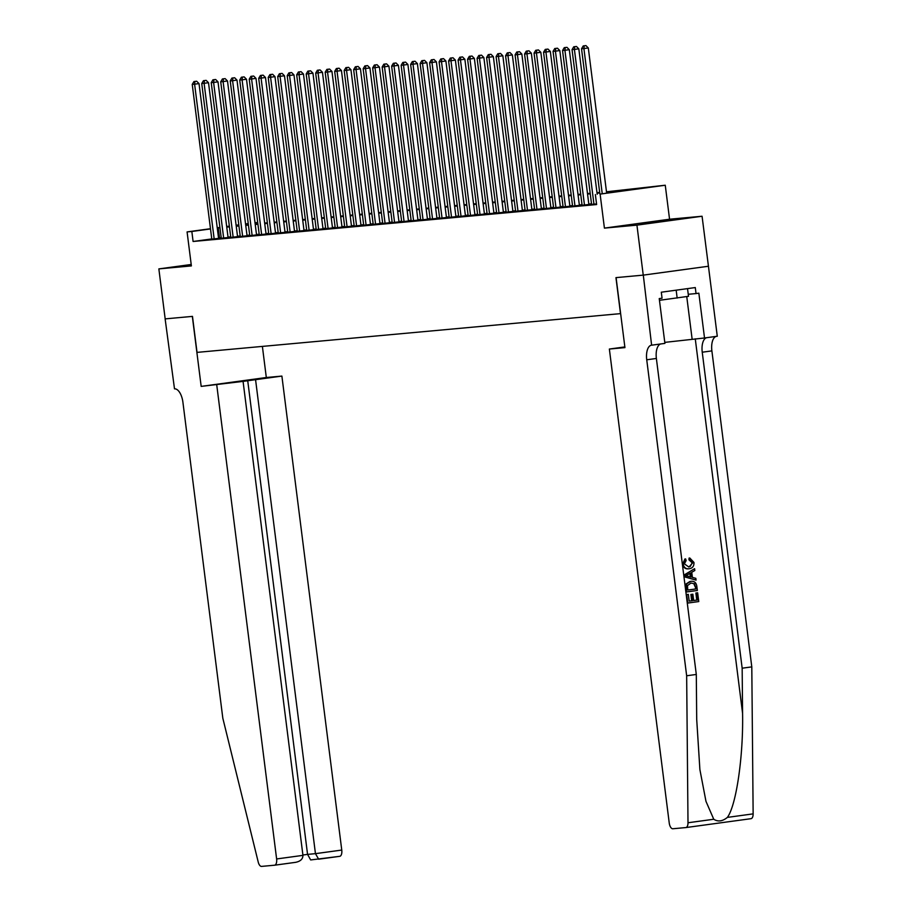 <?xml version="1.0" encoding="UTF-8"?>
<svg xmlns="http://www.w3.org/2000/svg" width="912" height="912" viewBox="0 0 912 912"><rect width="100%" height="100%" fill="white"/><g stroke="black" fill="none" stroke-linecap="round" stroke-linejoin="round"><path stroke-width="1.37" d="M670.89 219.952L641.558 223.793L670.89 219.952M191.235 264.719L188.168 265.289L191.281 265.073M606.48 191.794L665.258 185.227L600.119 194.108L621.779 190.95L606.548 192.341M643.302 275.128L616.09 277.613L624.937 347.62L609.364 349.045L669.237 823.023A6.053 2.861 -97.8 0 0 672.851 828.757L685.813 827.572A6.053 2.861 -97.8 0 0 685.87 827.572A6.053 2.861 -97.8 0 0 688.001 822.761L686.656 675.769L646.733 359.784A14.113 6.669 82.2 0 1 651.476 345.192A14.113 6.669 82.2 0 1 651.613 345.169L643.302 275.128L708.442 266.247L702.069 216.247L669.556 219.222L665.258 185.227M255.018 222.767L256.979 222.596L255.029 222.859M257.127 223.759L256.979 222.596M708.385 266.247L643.245 275.128L636.929 225.139L702.069 216.247M191.201 264.48L158.859 268.892L191.383 265.916L187.085 231.91L210.478 228.718M643.245 275.128L615.953 277.636L620.502 313.625L197.026 352.385L192.478 316.384L165.175 318.881L158.859 268.892M591.58 204.356L596.562 203.935M582.095 205.234L588.878 204.482M572.599 206.101L579.382 205.36M563.103 206.967L569.886 206.226M553.607 207.833L560.39 207.092M544.111 208.711L550.894 207.959M534.614 209.578L541.397 208.837M525.118 210.444L531.901 209.703M515.622 211.31L522.405 210.569M506.126 212.177L512.92 211.436M496.63 213.055L503.424 212.302M487.145 213.921L493.928 213.18M477.649 214.787L484.432 214.046M468.152 215.654L474.935 214.913M458.656 216.532L465.439 215.779M449.16 217.398L455.943 216.657M439.664 218.264L446.447 217.523M430.168 219.131L436.951 218.39M420.671 220.009L427.454 219.256M411.175 220.875L417.97 220.123M401.69 221.741L408.473 221M392.194 222.608L398.977 221.867M382.698 223.474L389.481 222.733M373.202 224.352L379.985 223.6M363.706 225.218L370.489 224.477M354.209 226.085L360.992 225.344M344.713 226.951L351.496 226.21M335.217 227.829L342 227.077M325.721 228.695L332.515 227.943M316.236 229.562L323.019 228.821M306.74 230.428L313.523 229.687M297.244 231.295L304.027 230.554M287.747 232.172L294.53 231.42M278.251 233.039L285.034 232.298M268.755 233.905L275.538 233.164M259.259 234.772L266.042 234.031M249.763 235.649L256.546 234.897M240.266 236.516L247.061 235.763M230.782 237.382L237.565 236.641M221.285 238.249L228.068 237.508M211.766 238.933L193.093 241.475L596.63 204.55L595.365 194.552M591.523 203.832L588.821 204.071M582.027 204.698L579.325 204.949M572.531 205.565L569.829 205.816M563.035 206.431L560.333 206.682M553.538 207.309L550.848 207.548M544.042 208.175L541.352 208.426M534.546 209.042L531.856 209.293M525.05 209.908L522.359 210.159M515.554 210.786L512.863 211.025M506.057 211.652L503.367 211.892M496.573 212.519L493.871 212.77M487.076 213.385L484.375 213.636M477.58 214.252L474.878 214.502M468.084 215.129L465.394 215.369M458.588 215.996L455.897 216.247M449.092 216.862L446.401 217.113M439.595 217.729L436.905 217.979M430.099 218.606L427.409 218.846M420.603 219.473L417.913 219.712M411.118 220.339L408.416 220.59M401.622 221.206L398.92 221.456M392.126 222.083L389.424 222.323M382.63 222.95L379.928 223.189M373.133 223.816L370.443 224.067M363.637 224.683L360.947 224.933M354.141 225.549L351.451 225.8M344.645 226.427L341.954 226.666M335.149 227.293L332.458 227.533M325.664 228.16L322.962 228.41M316.168 229.026L313.466 229.277M306.671 229.904L303.97 230.143M297.175 230.77L294.473 231.01M287.679 231.637L284.989 231.887M278.183 232.503L275.492 232.754M268.687 233.369L265.996 233.62M259.19 234.247L256.5 234.487M249.694 235.114L247.004 235.364M240.209 235.98L237.508 236.231M230.713 236.846L228.011 237.097M221.217 237.724L218.527 238.009M211.789 239.115L218.572 238.374M669.556 219.222L604.417 228.114L636.929 225.139M604.417 228.114L600.119 194.108M193.093 241.475L191.839 231.477L187.085 231.91M236.174 225.686L238.876 225.435M245.67 224.808L248.372 224.569M255.166 223.942L257.857 223.702M264.662 223.075L267.353 222.824M274.159 222.209L276.849 221.958M283.655 221.331L286.345 221.092M293.151 220.465L295.841 220.225M302.636 219.598L305.338 219.347M312.132 218.732L314.834 218.481M321.628 217.865L324.33 217.615M331.124 216.988L333.826 216.748M340.621 216.121L343.311 215.882M350.117 215.255L352.807 215.004M359.613 214.388L362.303 214.138M369.109 213.511L371.8 213.271M378.605 212.644L381.296 212.405M388.102 211.778L390.792 211.527M397.586 210.911L400.288 210.661M407.083 210.045L409.784 209.794M416.579 209.167L419.281 208.928M426.075 208.301L428.765 208.05M435.571 207.434L438.262 207.184M445.067 206.568L447.758 206.317M454.564 205.69L457.254 205.451M464.06 204.824L466.75 204.584M473.556 203.957L476.246 203.707M483.041 203.091L485.743 202.84M492.537 202.225L495.239 201.974M502.033 201.347L504.735 201.107M511.529 200.48L514.231 200.23M521.026 199.614L523.716 199.363M530.522 198.748L533.212 198.497M540.018 197.87L542.708 197.63M549.514 197.003L552.205 196.764M559.01 196.137L561.701 195.886M568.495 195.271L571.197 195.02M577.991 194.404L580.693 194.153M587.488 193.526L590.189 193.287M596.984 192.66L599.686 192.409M248.269 223.782L245.59 224.147M238.83 225.07L236.14 225.435M217.238 227.795L219.917 227.43M226.678 226.507L229.357 226.142M236.117 225.23L238.796 224.854M245.556 223.942L248.246 223.565M219.952 227.715L217.261 228.011M210.501 228.935L191.839 231.477M599.754 192.956L597.052 193.207M590.258 193.834L587.556 194.074M580.762 194.701L578.06 194.951M571.265 195.567L568.575 195.818M561.769 196.433L559.079 196.684M552.273 197.311L549.583 197.551M542.777 198.178L540.086 198.417M533.281 199.044L530.59 199.295M523.784 199.91L521.094 200.161M514.3 200.777L511.598 201.028M504.803 201.655L502.102 201.894M495.307 202.521L492.605 202.772M485.811 203.387L483.109 203.638M476.315 204.254L473.624 204.505M466.819 205.132L464.128 205.371M457.322 205.998L454.632 206.237M447.826 206.864L445.136 207.115M438.33 207.731L435.64 207.982M428.845 208.597L426.143 208.848M419.349 209.475L416.647 209.714M409.853 210.341L407.151 210.592M400.357 211.208L397.655 211.459M390.86 212.074L388.17 212.325M381.364 212.952L378.674 213.191M371.868 213.818L369.178 214.058M362.372 214.685L359.681 214.936M352.876 215.551L350.185 215.802M343.391 216.418L340.689 216.668M333.895 217.295L331.193 217.535M324.398 218.162L321.697 218.413M314.902 219.028L312.2 219.279M305.406 219.895L302.716 220.145M295.91 220.772L293.219 221.012M286.414 221.639L283.723 221.878M276.917 222.505L274.227 222.756M267.421 223.372L264.731 223.622M257.925 224.238L255.235 224.489M248.44 225.116L245.738 225.355M238.944 225.982L236.242 226.233M229.448 226.849L226.746 227.099M219.507 237.872L218.242 227.875M218.584 238.454L199.021 83.585L194.609 84.178L214.172 238.978M194.894 81.464L196.65 81.225L193.948 81.556L194.894 81.464L194.609 84.178L192.238 84.394L211.801 239.195M199.021 83.585L196.65 81.225M193.948 81.556L192.238 84.394M687.523 288.625L688.503 296.309L659.456 300.31M676.168 290.176L677.16 298.076M216.748 384.967L276.621 858.956L302.944 855.365L243.071 381.387L201.176 386.392L192.329 316.396L165.175 318.881M302.944 855.365C302.887 859.047 300.424 861.373 295.568 862.342L274.592 865.203A6.053 2.861 -97.8 0 1 274.535 865.214L261.573 866.4A6.053 2.861 -97.8 0 1 258.233 862.091L222.824 718.223L182.913 402.226A14.113 6.669 -97.8 0 0 174.5 388.843L165.129 318.892M262.382 346.4L266.315 377.511L201.176 386.392M266.315 377.511L281.888 376.086L243.071 381.387M255.565 379.677L315.449 853.655L341.761 850.064A6.053 2.861 82.2 0 1 339.731 856.322A6.053 2.861 82.2 0 1 339.674 856.334L310.684 859.936M281.888 376.086L341.761 850.064M274.592 865.203A6.053 2.861 -97.8 0 0 276.621 858.956M247.688 380.395L307.561 854.384L315.449 853.655L318.641 859.195M302.898 855.011L307.561 854.384L310.661 859.936M692.869 594.225L690.897 594.464L691.695 600.769L689.198 601.111L692.447 600.7L691.649 594.396L692.869 594.225L693.667 600.529L697.327 600.039L696.426 592.96L697.646 592.789L695.867 593.005L696.757 600.085L693.667 600.495M687.124 594.544L688.343 594.373L686.702 594.578L687.773 603.037L686.702 594.578M690.019 581.434L686.166 583.885L686.371 591.968L686.702 583.828L690.772 581.366C694.157 580.887 696.164 582.494 696.814 586.188L697.361 590.486L686.793 591.922M689.814 558.019L693.952 562.442C694.135 566.17 692.539 568.267 689.164 568.757C685.904 569.122 683.897 567.515 683.122 563.958L685.607 558.908L686.143 560.561L684.353 563.867L688.936 567.059L692.755 562.772L689.689 559.763L689.814 558.019L689.096 558.087L688.948 559.831L692.208 562.818L690.213 566.534M685.607 558.908L684.912 558.976L682.712 563.992C683.373 567.572 685.265 569.179 688.4 568.826M686.656 675.769L696.301 674.458L696.711 719.522L699.892 769.603L705.968 801.329L713.754 819.25C717.983 821.986 722.521 821.359 727.377 817.391C736.258 805.456 743.428 756.287 742.573 713.275L742.163 668.2L702.24 352.214A14.113 6.669 82.2 0 1 706.583 337.702M694.602 568.689L684.217 574.936L684.456 576.84L696.05 580.123L684.889 576.806L684.638 574.891L694.602 568.689L694.83 570.49L691.752 572.291L692.402 577.41L695.822 578.333L696.05 580.123M742.163 668.2L751.796 666.889L711.884 350.892A14.113 6.669 82.2 0 1 716.216 336.391M660.721 343.961A14.113 6.669 82.2 0 0 656.378 358.462L696.301 674.458M727.377 817.391L753.141 813.869L751.796 666.889M652.137 345.124L664.905 343.391L659.239 298.589L662.055 298.201L661.303 292.205L695.286 287.565L696.038 293.573L698.854 293.185L704.52 337.987L717.277 336.243L708.442 266.247M609.364 349.045L624.845 346.925M664.78 342.376L704.52 337.987M753.141 813.869A6.053 2.861 82.2 0 1 751.009 818.68A6.053 2.861 82.2 0 1 750.952 818.691L685.927 827.56M688.241 294.28L696.038 293.573M689.689 559.763L688.948 559.831M689.164 568.757L688.036 568.86M688.036 576.236L691.114 577.068L690.601 572.964L685.984 575.677L688.036 576.236M689.894 573.386L690.327 576.851M695.924 588.958L694.511 583.748L690.965 583.064L687.466 585.618L687.796 590.064L695.924 588.958L687.796 590.041M695.617 586.484L695.366 589.015M694.511 583.748L693.884 583.805L695.047 586.541M697.646 592.789L698.763 601.555L688.195 603.003M697.327 600.039L696.757 600.085M691.649 594.396L690.897 594.464M692.447 600.7L691.695 600.769M688.343 594.373L689.198 601.145M228.08 237.576L208.506 82.718L204.106 83.311L223.668 238.112M204.391 80.598L206.146 80.359L203.444 80.689L204.391 80.598L204.106 83.311L201.734 83.528L221.285 238.328M208.506 82.718L206.146 80.359M203.444 80.689L201.734 83.528M237.565 236.71L218.002 81.841L213.602 82.445L233.164 237.234M213.887 79.732L215.642 79.492L212.929 79.811L213.887 79.732L213.602 82.445L211.231 82.661L230.782 237.451M218.002 81.841L215.642 79.492M212.929 79.811L211.231 82.661M247.061 235.843L227.498 80.974L223.098 81.578L242.649 236.368M223.383 78.865L225.139 78.626L222.425 78.945L223.383 78.865L223.098 81.578L220.727 81.795L240.278 236.584M227.498 80.974L225.139 78.626M222.425 78.945L220.727 81.795M256.557 234.977L236.995 80.108L232.594 80.712L252.145 235.501M232.879 77.987L234.635 77.748L231.922 78.079L232.879 77.987L232.594 80.712L230.223 80.929L249.774 235.718M236.995 80.108L234.635 77.748M231.922 78.079L230.223 80.929M266.053 234.099L246.491 79.241L242.09 79.834L261.641 234.635M242.364 77.121L244.131 76.882L241.418 77.212L242.364 77.121L242.09 79.834L239.719 80.051L259.27 234.851M246.491 79.241L244.131 76.882M241.418 77.212L239.719 80.051M275.549 233.233L255.987 78.364L251.587 78.968L271.138 233.757M251.86 76.255L253.627 76.015L250.914 76.346L251.86 76.255L251.587 78.968L249.215 79.184L268.766 233.985M255.987 78.364L253.627 76.015M250.914 76.346L249.215 79.184M285.046 232.366L265.483 77.497L261.083 78.101L280.634 232.891M261.356 75.388L263.123 75.149L260.41 75.468L261.356 75.388L261.083 78.101L258.7 78.318L278.263 233.107M265.483 77.497L263.123 75.149M260.41 75.468L258.7 78.318M294.542 231.5L274.979 76.631L270.579 77.235L290.13 232.024M270.853 74.51L272.62 74.271L269.906 74.602L270.853 74.51L270.579 77.235L268.196 77.452L287.759 232.241M274.979 76.631L272.62 74.271M269.906 74.602L268.196 77.452M304.038 230.633L284.476 75.764L280.064 76.357L299.626 231.158M280.349 73.644L282.104 73.405L279.403 73.735L280.349 73.644L280.064 76.357L277.693 76.574L297.255 231.374M284.476 75.764L282.104 73.405M279.403 73.735L277.693 76.574M313.534 229.756L293.96 74.887L289.56 75.491L309.122 230.291M289.845 72.778L291.601 72.538L288.899 72.869L289.845 72.778L289.56 75.491L287.189 75.707L306.74 230.508M293.96 74.887L291.601 72.538M288.899 72.869L287.189 75.707M323.019 228.889L303.457 74.02L299.056 74.624L318.619 229.414M299.341 71.911L301.097 71.672L298.384 71.991L299.341 71.911L299.056 74.624L296.685 74.841L316.236 229.63M303.457 74.02L301.097 71.672M298.384 71.991L296.685 74.841M332.515 228.023L312.953 73.154L308.552 73.758L328.103 228.547M308.837 71.045L310.593 70.805L307.88 71.125L308.837 71.045L308.552 73.758L306.181 73.975L325.732 228.764M312.953 73.154L310.593 70.805M307.88 71.125L306.181 73.975M342.011 227.156L322.449 72.287L318.049 72.88L337.6 227.681M318.334 70.167L320.089 69.928L317.376 70.258L318.334 70.167L318.049 72.88L315.677 73.108L335.228 227.897M322.449 72.287L320.089 69.928M317.376 70.258L315.677 73.108M351.508 226.279L331.945 71.421L327.545 72.014L347.096 226.814M327.818 69.301L329.585 69.061L326.872 69.392L327.818 69.301L327.545 72.014L325.174 72.23L344.725 227.031M331.945 71.421L329.585 69.061M326.872 69.392L325.174 72.23M361.004 225.412L341.441 70.543L337.041 71.147L356.592 225.937M337.315 68.434L339.082 68.195L336.368 68.525L337.315 68.434L337.041 71.147L334.67 71.364L354.221 226.165M341.441 70.543L339.082 68.195M336.368 68.525L334.67 71.364M370.5 224.546L350.938 69.677L346.537 70.281L366.088 225.07M346.811 67.568L348.578 67.328L345.865 67.648L346.811 67.568L346.537 70.281L344.155 70.498L363.717 225.287M350.938 69.677L348.578 67.328M345.865 67.648L344.155 70.498M379.996 223.679L360.434 68.81L356.033 69.415L375.584 224.204M356.307 66.69L358.074 66.451L355.361 66.781L356.307 66.69L356.033 69.415L353.651 69.631L373.213 224.42M360.434 68.81L358.074 66.451M355.361 66.781L353.651 69.631M389.492 222.813L369.93 67.944L365.518 68.537L385.081 223.337M365.803 65.824L367.559 65.584L364.857 65.915L365.803 65.824L365.518 68.537L363.147 68.753L382.709 223.554M369.93 67.944L367.559 65.584M364.857 65.915L363.147 68.753M398.989 221.935L379.415 67.066L375.014 67.67L394.577 222.471M375.299 64.957L377.055 64.718L374.353 65.048L375.299 64.957L375.014 67.67L372.643 67.887L392.206 222.688M379.415 67.066L377.055 64.718M374.353 65.048L372.643 67.887M408.485 221.069L388.911 66.2L384.511 66.804L404.073 221.593M384.796 64.091L386.551 63.851L383.849 64.171L384.796 64.091L384.511 66.804L382.139 67.021L401.69 221.81M388.911 66.2L386.551 63.851M383.849 64.171L382.139 67.021M417.97 220.202L398.407 65.333L394.007 65.938L413.569 220.727M394.292 63.224L396.047 62.974L393.334 63.304L394.292 63.224L394.007 65.938L391.636 66.154L411.187 220.943M398.407 65.333L396.047 62.974M393.334 63.304L391.636 66.154M427.466 219.336L407.903 64.467L403.503 65.06L423.054 219.86M403.788 62.347L405.544 62.107L402.83 62.438L403.788 62.347L403.503 65.06L401.132 65.288L420.683 220.077M407.903 64.467L405.544 62.107M402.83 62.438L401.132 65.288M436.962 218.458L417.4 63.601L412.999 64.193L432.55 218.994M413.273 61.48L415.04 61.241L412.327 61.571L413.273 61.48L412.999 64.193L410.628 64.41L430.179 219.211M417.4 63.601L415.04 61.241M412.327 61.571L410.628 64.41M446.458 217.592L426.896 62.723L422.495 63.327L442.046 218.116M422.769 60.614L424.536 60.374L421.823 60.694L422.769 60.614L422.495 63.327L420.124 63.544L439.675 218.333M426.896 62.723L424.536 60.374M421.823 60.694L420.124 63.544M455.954 216.725L436.392 61.856L431.992 62.461L451.543 217.25M432.265 59.747L434.032 59.508L431.319 59.827L432.265 59.747L431.992 62.461L429.609 62.677L449.171 217.466M436.392 61.856L434.032 59.508M431.319 59.827L429.609 62.677M465.451 215.859L445.888 60.99L441.488 61.594L461.039 216.383M441.761 58.87L443.528 58.63L440.815 58.961L441.761 58.87L441.488 61.594L439.105 61.811L458.668 216.6M445.888 60.99L443.528 58.63M440.815 58.961L439.105 61.811M474.947 214.993L455.384 60.124L450.984 60.716L470.535 215.517M451.258 58.003L453.013 57.764L450.311 58.094L451.258 58.003L450.984 60.716L448.601 60.933L468.164 215.734M455.384 60.124L453.013 57.764M450.311 58.094L448.601 60.933M484.443 214.115L464.869 59.246L460.469 59.85L480.031 214.651M460.754 57.137L462.509 56.897L459.808 57.228L460.754 57.137L460.469 59.85L458.098 60.067L477.66 214.867M464.869 59.246L462.509 56.897M459.808 57.228L458.098 60.067M493.939 213.248L474.365 58.379L469.965 58.984L489.527 213.773M470.25 56.27L472.006 56.031L469.304 56.35L470.25 56.27L469.965 58.984L467.594 59.2L487.145 213.989M474.365 58.379L472.006 56.031M469.304 56.35L467.594 59.2M503.424 212.382L483.862 57.513L479.461 58.117L499.024 212.906M479.746 55.404L481.502 55.153L478.789 55.484L479.746 55.404L479.461 58.117L477.09 58.334L496.641 213.123M483.862 57.513L481.502 55.153M478.789 55.484L477.09 58.334M512.92 211.516L493.358 56.647L488.957 57.239L508.508 212.04M489.242 54.526L490.998 54.287L488.285 54.617L489.242 54.526L488.957 57.239L486.586 57.467L506.137 212.257M493.358 56.647L490.998 54.287M488.285 54.617L486.586 57.467M522.416 210.638L502.854 55.78L498.454 56.373L518.005 211.174M498.739 53.66L500.494 53.42L497.781 53.751L498.739 53.66L498.454 56.373L496.082 56.59L515.633 211.39M502.854 55.78L500.494 53.42M497.781 53.751L496.082 56.59M531.913 209.771L512.35 54.902L507.95 55.507L527.501 210.296M508.223 52.793L509.99 52.554L507.277 52.873L508.223 52.793L507.95 55.507L505.579 55.723L525.13 210.512M512.35 54.902L509.99 52.554M507.277 52.873L505.579 55.723M541.409 208.905L521.846 54.036L517.446 54.64L536.997 209.429M517.72 51.927L519.487 51.688L516.773 52.007L517.72 51.927L517.446 54.64L515.075 54.857L534.626 209.646M521.846 54.036L519.487 51.688M516.773 52.007L515.075 54.857M550.905 208.039L531.343 53.17L526.942 53.774L546.493 208.563M527.216 51.049L528.983 50.81L526.27 51.14L527.216 51.049L526.942 53.774L524.56 53.99L544.122 208.78M531.343 53.17L528.983 50.81M526.27 51.14L524.56 53.99M560.401 207.172L540.839 52.303L536.438 52.896L555.989 207.697M536.712 50.183L538.479 49.943L535.766 50.274L536.712 50.183L536.438 52.896L534.056 53.113L553.618 207.913M540.839 52.303L538.479 49.943M535.766 50.274L534.056 53.113M569.897 206.294L550.335 51.425L545.923 52.03L565.486 206.83M546.208 49.316L547.964 49.077L545.262 49.408L546.208 49.316L545.923 52.03L543.552 52.246L563.114 207.047M550.335 51.425L547.964 49.077M545.262 49.408L543.552 52.246M579.394 205.428L559.82 50.559L555.419 51.163L574.982 205.952M555.704 48.45L557.46 48.211L554.758 48.53L555.704 48.45L555.419 51.163L553.048 51.38L572.599 206.169M559.82 50.559L557.46 48.211M554.758 48.53L553.048 51.38M588.878 204.562L569.316 49.693L564.916 50.297L584.478 205.086M565.201 47.584L566.956 47.333L564.243 47.663L565.201 47.584L564.916 50.297L562.544 50.513L582.095 205.303M569.316 49.693L566.956 47.333M564.243 47.663L562.544 50.513M597.189 194.302L578.812 48.826L574.412 49.419L593.963 204.22M574.697 46.706L576.452 46.466L573.739 46.797L574.697 46.706L574.412 49.419L572.041 49.636L591.592 204.436M578.812 48.826L576.452 46.466M573.739 46.797L572.041 49.636M606.64 193.013L588.308 47.96L583.908 48.553L602.228 193.606M584.193 45.839L585.949 45.6L583.235 45.931L584.193 45.839L583.908 48.553L581.537 48.769L599.868 193.937M588.308 47.96L585.949 45.6M583.235 45.931L581.537 48.769M295.568 862.342L274.649 865.203M742.573 713.275L695.263 338.831M702.24 352.214L711.884 350.892M656.378 358.462L646.733 359.784M688.001 822.761L713.754 819.25M686.747 296.582L692.128 339.116M339.731 856.322L318.584 859.207M685.87 827.572L751.009 818.68"/></g></svg>
